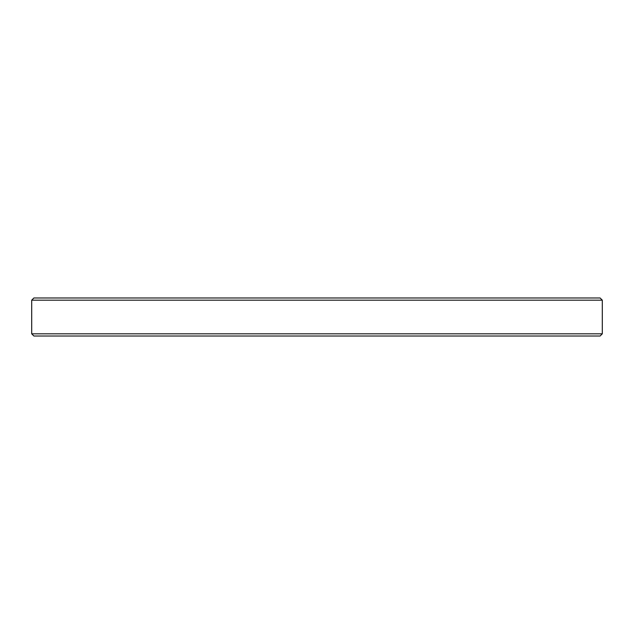 <?xml version="1.0" encoding="UTF-8"?>
<svg xmlns="http://www.w3.org/2000/svg" width="634" height="634" viewBox="0 0 634 634"><rect width="100%" height="100%" fill="white"/><g stroke="black" fill="none" stroke-linecap="round" stroke-linejoin="round"><path stroke-width="0.95" d="M33.895 297.98L600.105 297.98L602.3 300.175L31.7 300.175L33.895 297.98M602.3 333.825L600.105 336.02L33.895 336.02L31.7 333.825L602.3 333.825L602.3 300.175M31.7 333.825L31.7 300.175"/></g></svg>
